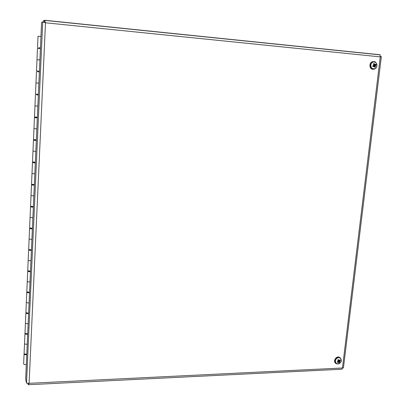<?xml version="1.0" encoding="UTF-8"?>
<svg xmlns="http://www.w3.org/2000/svg" width="405" height="405" viewBox="0 0 405 405"><rect width="100%" height="100%" fill="white"/><g stroke="black" fill="none" stroke-linecap="round" stroke-linejoin="round"><path stroke-width="0.61" d="M27.879 383.454L28.289 384.73L29.099 383.312L26.517 383.12L25.677 379.105L41.588 22.305L42.717 21.885L45.492 22.786L44.601 20.25L43.451 20.69L43.391 21.951M45.036 22.66L44.504 22.067L42.717 21.885L26.517 383.12M343.43 367.811L342.453 367.993L341.962 369.218L28.477 384.725M28.168 383.439L28.117 384.568M44.671 20.26L379.966 54.741L380.28 56.872L381.328 56.685L380.396 56.351M45.223 22.71L44.52 22.047L44.601 20.25M24.533 343.379C24.523 344.012 25.419 344.306 27.231 344.26C25.419 344.306 24.523 344.012 24.533 343.379L24.958 333.7M26.765 354.775C24.958 354.826 24.062 354.522 24.072 353.869M24.963 354.041L26.781 354.416M25.434 322.856C25.424 323.448 26.33 323.727 28.148 323.696C26.33 323.727 25.424 323.448 25.434 322.856L25.864 313.065M27.677 334.312C25.859 334.353 24.958 334.064 24.968 333.452M25.874 333.654L27.692 333.983M26.345 302.13C26.335 302.677 27.246 302.945 29.074 302.93C27.246 302.945 26.335 302.677 26.345 302.13L26.781 292.218M28.598 313.652C26.776 313.673 25.864 313.399 25.874 312.832L26.087 312.64M26.786 313.024L28.608 313.343M27.267 281.197C27.262 281.698 28.173 281.951 30.011 281.951C28.173 281.951 27.262 281.698 27.267 281.197L27.707 271.163M29.53 292.78C27.697 292.79 26.786 292.531 26.791 292.005L27.054 291.802M27.737 292.03L29.54 292.496M28.193 260.05C28.188 260.506 29.109 260.744 30.957 260.759C29.109 260.744 28.188 260.506 28.193 260.05L28.639 249.895M30.466 271.699C28.628 271.689 27.707 271.446 27.717 270.965L28.051 270.758M28.74 270.95L30.481 271.436M29.135 238.692C29.13 239.102 30.056 239.32 31.909 239.35C30.056 239.32 29.13 239.102 29.135 238.692L29.585 228.41M31.418 250.401C29.57 250.381 28.644 250.153 28.649 249.718L29.089 249.5M29.762 249.677L31.428 250.168M30.081 217.115C30.081 217.475 31.013 217.682 32.876 217.728C31.013 217.682 30.081 217.475 30.081 217.115L30.537 206.707M32.375 228.891C30.517 228.855 29.59 228.643 29.59 228.253L30.193 228.03M30.714 228.228L32.385 228.683M31.038 195.316C31.038 195.63 31.975 195.817 33.848 195.878C31.975 195.817 31.038 195.63 31.038 195.316L31.499 184.781M33.347 207.157C31.479 207.107 30.547 206.909 30.542 206.57L31.418 206.347M31.671 206.56L33.352 206.975M32.005 173.294C32.01 173.558 32.952 173.73 34.83 173.806C32.952 173.73 32.01 173.558 32.005 173.294L32.476 162.628M34.324 185.201C32.451 185.136 31.509 184.953 31.504 184.665L32.648 184.472M32.638 184.67L34.329 185.044M32.982 151.045L35.827 151.505L32.982 151.045L33.458 140.246M35.311 163.023L32.476 162.532L33.62 162.39M33.615 162.552L35.321 162.891M33.969 128.562L36.83 128.972L33.969 128.562L34.45 117.632M36.313 140.606L33.458 140.171L34.607 140.079M34.602 140.206L36.318 140.505M34.967 105.847L37.847 106.206L34.967 105.847L35.453 94.775M37.321 117.961L34.455 117.577L35.605 117.536M35.599 117.632L37.326 117.885M35.974 82.893L38.875 83.197L35.974 82.893L36.47 71.685M38.343 95.074L36.612 94.76M36.607 94.816L38.343 95.033M36.961 59.692L39.908 59.945L36.997 59.697L37.493 48.357L40.414 48.575M37.624 71.761L39.376 71.933L37.63 71.746M24.062 354.137L23.642 363.7C23.627 364.373 24.523 364.682 26.325 364.627M24.523 343.637L24.103 353.256C24.087 353.914 24.983 354.213 26.791 354.162M25.424 323.099L24.999 332.834C24.983 333.447 25.89 333.735 27.702 333.695M26.335 302.353L25.905 312.209C25.895 312.776 26.801 313.05 28.623 313.024M27.256 281.404L26.816 291.377C26.811 291.899 27.722 292.157 29.555 292.152M28.188 260.238L27.742 270.332C27.737 270.813 28.654 271.056 30.497 271.061M29.125 238.859L28.679 249.08C28.674 249.51 29.595 249.738 31.443 249.758M30.076 217.262L29.621 227.605C29.621 227.995 30.547 228.202 32.405 228.243M31.033 195.443L30.572 205.917C30.572 206.251 31.509 206.449 33.372 206.504M32 173.401L31.534 184.002C31.539 184.29 32.476 184.472 34.354 184.543M32.977 151.131L32.506 161.863L35.341 162.349M33.969 128.628L33.488 139.497L36.344 139.933M34.967 105.892L34.481 116.893L37.351 117.278M35.974 82.914L35.488 94.056L38.374 94.385M36.997 59.697L36.501 70.976L39.407 71.25M40.449 47.886L38.688 47.76M38.688 47.785L40.449 47.871M40.956 36.445L38.024 36.253L37.523 47.638M339.451 361.862L338.499 361.29L339.739 362.404L339.415 361.295L340.387 360.521L339.729 360.445M340.387 360.521L340.124 359.959L339.557 360.632L339.132 360.521M339.243 360.607L339.304 359.959L338.965 360.612L338.418 359.589L337.907 360.07L338.428 359.736M337.476 361.776L337.451 362.419L338.529 361.923L338.423 362.541L338.944 362.014L339.157 362.784L339.739 362.404M338.119 361.068L338.099 361.574L337.188 361.857L337.451 362.419M339.532 363.396C336.115 365.644 333.639 360.404 337.092 358.212C340.519 355.97 342.969 361.209 339.532 363.396M338.261 361.24L337.699 360.997L338.312 361.098L337.831 359.969L338.418 359.589M339.603 361.376L340.028 361.503L339.557 361.518M335.664 363.25C332.92 361.503 335.791 356.111 338.96 357.063L340.322 357.909M339.415 361.295L338.55 360.364M374.721 66.557L375.415 66.982L375.076 65.686L376.113 64.886L374.347 64.891M376.113 64.886L375.845 64.187L375.212 64.77L374.757 64.613M374.929 64.648L374.995 63.98L374.792 64.597L374.458 64.43L374.053 63.489L373.648 64.127M372.919 66.091L373 66.643L374.26 66.187L374.033 66.85L374.448 66.223L374.792 67.331L375.415 66.982M374.053 63.489L373.43 63.843L374.028 64.673L373.942 65.078L373.288 64.942L373.886 65.235L373.729 65.61L372.732 65.944L373 66.643M375.121 68.607C372.063 69.351 370.661 67.939 370.914 64.38C372.666 61.332 374.574 61.064 376.65 63.575L376.827 66.374L376.169 67.686L375.121 68.607M375.298 65.605L375.739 65.888L375.248 65.762M373.071 69.26C369.325 69.508 368.712 62.75 372.397 61.666L374.058 61.565M373.942 65.078L373.678 65.134M375.739 65.888L374.033 65.595L374.397 65.038M373.891 66.03L374.033 65.595M374.59 64.592L374.043 64.704L374.666 64.618M375.101 64.79L374.053 64.947M45.492 22.786L29.099 383.312L342.453 367.993L380.28 56.872L45.492 22.786M339.603 362.242L339.127 362.556M339.987 360.136L340.175 360.572M337.562 362.257L337.345 361.812L337.562 362.257M341.025 358.911L339.203 357.256C335.467 356.177 332.93 363.042 336.763 363.847L339.511 363.427C342.033 361.549 341.931 359.493 339.203 357.256L338.96 357.063M338.281 361.959L337.907 361.64M339.739 361.017L339.395 360.703M338.793 360.465L338.018 359.979M375.263 66.805L374.777 67.098M375.668 64.36L375.886 64.947M373.542 63.985L374.058 63.701M375.835 62.426L372.681 61.671C368.449 62.962 370.135 70.708 374.286 69.113L374.863 68.855M373.901 66.096L372.878 65.934M375.131 66.162L374.382 66.212M375.445 65.22L374.428 65.033M374.458 64.43L373.871 64.446M44.692 22.371L44.049 22.017M343.415 367.968L381.333 56.685M380.381 56.422L380.599 56.629L380.315 56.735M380.229 54.877L44.869 20.407M38.688 47.739L38.657 48.423M37.655 71.103L37.624 71.781M36.632 94.243L36.607 94.876M35.62 117.141L35.594 117.733M34.622 139.801L34.597 140.348M33.63 162.228L33.605 162.734M32.648 184.422L32.628 184.888M31.676 206.393L31.661 206.813M30.719 228.136L30.699 228.516M29.767 249.657L29.752 250.001M28.826 270.965L28.811 271.274M27.894 292.061L27.879 292.329M338.833 360.531L337.973 360.015M374.286 69.113L374.944 68.845C375.622 67.944 376.078 69.321 376.994 65.195L376.65 63.58C373.952 60.745 375.906 61.924 372.681 61.671L372.397 61.666M374.002 66.05L372.995 65.858"/></g></svg>
